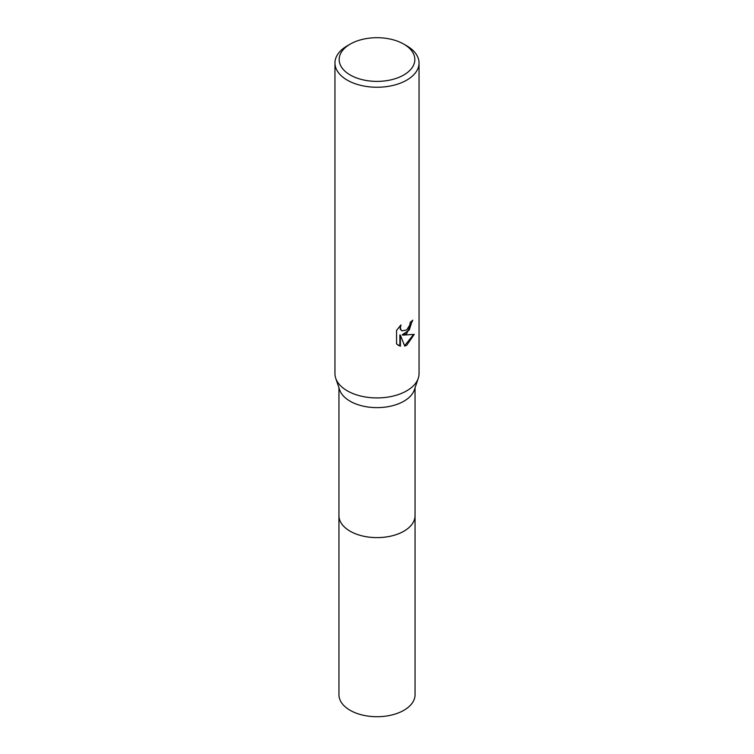 <?xml version="1.0" encoding="UTF-8"?>
<svg xmlns="http://www.w3.org/2000/svg" width="754" height="754" viewBox="0 0 754 754"><rect width="100%" height="100%" fill="white"/><g stroke="black" fill="none" stroke-linecap="round" stroke-linejoin="round"><path stroke-width="1.13" d="M415.049 387.792L415.049 515.651A38.049 21.97 180 0 1 403.908 531.184A38.049 21.97 180 0 1 362.438 535.943A38.049 21.97 180 0 1 338.951 515.651L338.951 387.792M415.049 515.359A38.049 21.97 180 0 1 403.908 531.193A38.049 21.97 180 0 1 362.203 535.896A38.049 21.97 180 0 1 338.951 515.359M403.758 44.1L406.726 45.815A42.045 24.269 180 0 1 419.045 62.978L419.045 373.654A42.045 24.269 180 0 1 418.263 378.31L414.342 389.884A38.049 21.97 180 0 1 403.908 401.194A38.049 21.97 180 0 1 365.897 406.679A38.049 21.97 180 0 1 339.658 389.884L335.737 378.31A42.045 24.269 180 0 1 334.955 373.654L334.955 62.978A42.045 24.269 180 0 1 347.274 45.815L350.242 44.1A37.841 21.847 180 0 1 403.758 44.1A37.841 21.847 180 0 1 403.758 74.995A37.841 21.847 180 0 1 350.242 74.995A37.841 21.847 180 0 1 350.242 44.1L347.274 45.815M418.263 378.31A42.045 24.269 180 0 1 406.726 390.817A42.045 24.269 180 0 1 364.729 396.868A42.045 24.269 180 0 1 335.737 378.31M406.726 333.598L402.702 335.115L414.219 334.38L406.726 345.275L404.747 346.114L400.393 335.228L400.393 346.209L396.547 343.956L396.547 330.412L400.977 324.936L400.374 327.622L400.808 329.555L402.005 330.836L406.726 329.96L409.771 325.106L410.214 322.297A42.045 24.269 0 0 0 412.768 320.167L406.726 333.598M419.045 62.978A42.045 24.269 180 0 1 406.726 80.141A42.045 24.269 180 0 1 360.912 85.4A42.045 24.269 180 0 1 334.955 62.978M412.24 320.648L409.262 330.026L402.202 334.823L402.702 335.115M401.769 330.676L400.308 329.262L400.063 325.86M398.112 345.228L399.884 345.916L399.884 334.936L400.393 335.228M404.596 345.718L413.56 334.54M399.884 345.916L400.393 346.209M415.049 515.236A38.058 21.97 180 0 1 415.058 515.651L415.049 694.754A38.049 21.97 180 0 1 391.562 715.046A38.049 21.97 180 0 1 350.092 710.287A38.049 21.97 180 0 1 338.951 694.754L338.942 515.651A38.058 21.97 180 0 1 338.951 515.236M415.058 515.651A38.058 21.97 180 0 1 391.562 535.953A38.058 21.97 180 0 1 350.092 531.193A38.058 21.97 180 0 1 338.942 515.651M402.014 330.836L401.505 330.544"/></g></svg>
